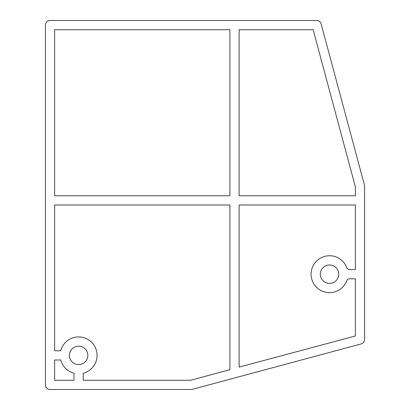 <?xml version="1.0" encoding="UTF-8"?>
<svg xmlns="http://www.w3.org/2000/svg" width="410" height="410" viewBox="0 0 410 410"><rect width="100%" height="100%" fill="white"/><g stroke="black" fill="none" stroke-linecap="round" stroke-linejoin="round"><path stroke-width="0.61" d="M316.684 20.5L50.02 20.5A4.612 4.612 0 0 0 45.407 25.112L45.407 384.887A4.612 4.612 0 0 0 50.02 389.5L191.716 389.5L361.179 343.923A4.612 4.612 0 0 0 364.592 339.47L364.592 185.627L321.138 23.913A4.612 4.612 0 0 0 316.684 20.5M229.907 369.676L229.907 205L54.632 205L54.632 350.755L60.752 350.755A18.45 18.45 0 0 1 97.067 355.367A18.455 18.455 0 0 1 83.23 373.233L83.23 380.275L190.496 380.275L229.907 369.676M229.907 195.775L229.907 29.725L54.632 29.725L54.632 195.775L229.907 195.775M355.367 335.995L239.132 367.114L239.132 205L355.367 205L355.367 269.575L349.428 269.575A2.768 2.768 0 0 1 346.834 267.771A18.45 18.45 0 0 0 311.087 274.188A18.45 18.45 0 0 0 346.834 280.604A2.768 2.768 0 0 1 349.428 278.8L355.367 278.8L355.367 335.995M239.132 195.775L355.367 195.775L355.367 186.847L313.148 29.725L239.132 29.725L239.132 195.775M60.752 359.98L54.632 359.98L54.632 380.275L74.005 380.275L74.005 373.233A18.45 18.45 0 0 1 60.752 359.98M69.392 355.367A9.225 9.225 0 0 1 78.617 346.142A9.225 9.225 0 0 1 87.843 355.367A9.225 9.225 0 0 1 78.617 364.592A9.225 9.225 0 0 1 69.392 355.367M320.312 274.188A9.225 9.225 0 0 1 329.537 264.962A9.225 9.225 0 0 1 338.762 274.188A9.225 9.225 0 0 1 329.537 283.412A9.225 9.225 0 0 1 320.312 274.188"/></g></svg>
